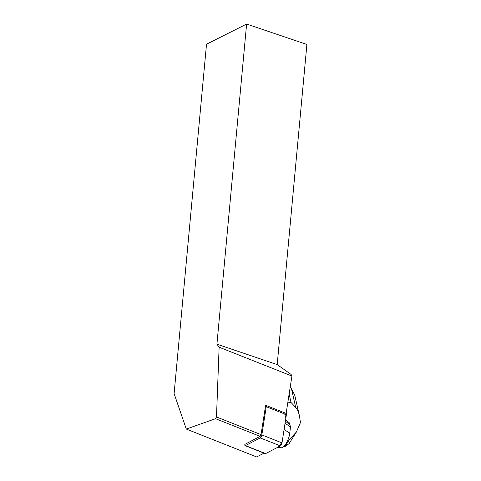 <?xml version="1.0" encoding="UTF-8"?>
<svg xmlns="http://www.w3.org/2000/svg" width="481" height="481" viewBox="0 0 481 481"><rect width="100%" height="100%" fill="white"/><g stroke="black" fill="none" stroke-linecap="round" stroke-linejoin="round"><path stroke-width="0.72" d="M265.62 405.465L261.039 434.626L260.113 436.357L244.847 444.39A2.321 0.83 -68.4 0 0 245.1 445.647A2.321 0.83 -68.4 0 0 245.46 445.604L260.245 437.926A2.321 0.83 -68.4 0 0 261.85 434.914L266.233 406.679A2.321 0.83 -68.4 0 0 265.975 405.417A2.321 0.83 -68.4 0 0 265.62 405.465M265.975 405.417L286.135 413.407A2.321 0.83 111.6 0 1 286.387 414.664L282.004 442.899A2.321 0.83 111.6 0 1 280.399 445.911L265.614 453.589A2.321 0.83 111.6 0 1 265.253 453.637L245.1 445.647M186.285 429.058L174.104 393.602L206.517 44.216L246.615 24.05L216.919 344.186L219.126 347.204L216.486 416.967L215.56 418.698L186.285 429.058L256.668 456.95L264.003 453.138M215.56 418.698L260.113 436.357M216.919 344.186L277.194 364.592L291.137 374.489L291.925 376.052L219.126 347.204M286.129 413.407L291.925 376.052M246.615 24.05L306.896 44.462L277.194 364.592M261.039 434.626L216.486 416.967M289.123 394.107L291.029 402.489L287.77 402.85M283.898 446.344L285.053 446.488L289.063 443.656L296.374 432.052L289.604 439.273L285.053 446.488M289.604 439.273L288.498 438.419M285.558 420.003L289.147 422.643L289.917 424.615L285.371 421.2M291.029 402.489L295.707 407.413C297.282 409.109 298.527 411.928 299.441 415.885L300.463 422.54L296.374 432.052M295.045 396.53L294.637 394.913L290.265 386.766M289.917 424.615L290.458 426.996L285.065 423.196M290.458 426.996L289.778 433.14A10.456 3.74 111.6 0 1 286.339 443.073A10.456 3.74 111.6 0 1 281.199 447.769L277.513 447.408M284.716 414.003L285.876 417.965L282.113 442.231L278.325 446.987L265.62 453.589M261.85 434.914L282.004 442.899M286.387 414.664L266.233 406.679M245.46 445.604L265.614 453.589M280.399 445.911L260.245 437.926M291.378 388.347L295.707 407.413M289.778 433.14L284.079 429.533M299.441 415.885L294.955 396.134"/></g></svg>
